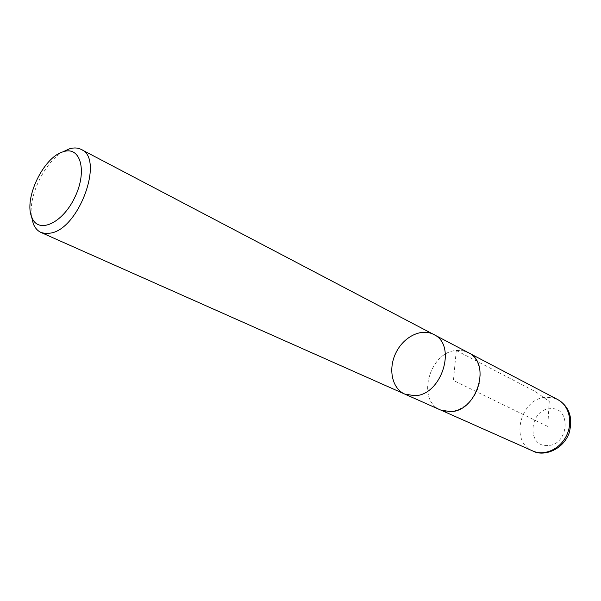 <?xml version="1.0" encoding="UTF-8"?>
<svg xmlns="http://www.w3.org/2000/svg" width="601" height="601" viewBox="0 0 601 601"><rect width="100%" height="100%" fill="white"/><g stroke="black" fill="none" stroke-linecap="round" stroke-linejoin="round"><path stroke-width="0.45" stroke-dasharray="3 2.25" d="M31.477 216.33C28.502 195.625 44.542 162.48 62.624 151.963M433.637 334.434C421.301 327.861 403.519 336.838 395.841 352.96C387.961 368.976 391.957 388.494 404.766 394.091M440.541 409.987C416.125 400.582 429.257 352.013 456.287 350.458L462.537 350.653L468.307 352.629C479.883 358.557 483.85 376.774 476.413 391.95C469.126 407.2 452.373 415.396 440.548 409.957C416.162 400.551 429.287 352.043 456.279 350.488L463.386 350.856L469.291 353.178M456.279 350.488L535.604 391.724L549.254 401.423L547.729 426.47L453.439 380.448L456.279 350.488M547.639 445.521C526.288 447.197 529.143 409.236 550.148 408.725C571.656 406.216 569.252 445.416 547.639 445.521M532.862 451.013C509.287 441.848 520.489 397.877 546.249 397.261L552.206 397.614L557.751 399.575M440.548 409.957L441.585 410.415"/><path stroke-width="0.9" d="M63.105 151.805L63.556 151.662C80.677 145.908 87.581 171.45 74.719 197.541C62.234 223.812 37.923 234.247 31.815 217.246C23.492 198.908 43.452 157.184 63.105 151.805M62.624 151.963L69.461 148.823C73.9 147.5 77.822 147.711 81.24 149.461C104.304 158.333 79.602 227.937 51.183 233.015L45.811 233.601L41.056 232.489C37.57 230.889 34.963 227.944 33.25 223.647L31.477 216.33M414.833 395.728C442.013 395.165 457.271 344.651 433.637 334.434C457.271 344.651 442.013 395.165 414.833 395.728L404.766 394.091L414.833 395.728M450.48 411.677L440.541 409.987L404.766 394.091C391.957 388.494 387.961 368.976 395.841 352.96C403.519 336.838 421.301 327.861 433.637 334.434L468.307 352.629C491.686 362.816 477.247 411.43 450.48 411.677M557.751 399.575C568.967 405.299 573.204 421.985 566.533 435.567C560.019 449.225 544.303 456.257 532.862 451.013C542.793 456.67 562.251 450.855 569.012 433.449C573.241 417.92 569.493 406.629 557.751 399.575L469.291 353.178M31.815 217.246L33.25 223.647M63.556 151.662L69.461 148.823M41.056 232.489L404.766 394.091M81.24 149.461L433.637 334.434M441.585 410.415L532.862 451.013"/></g></svg>
